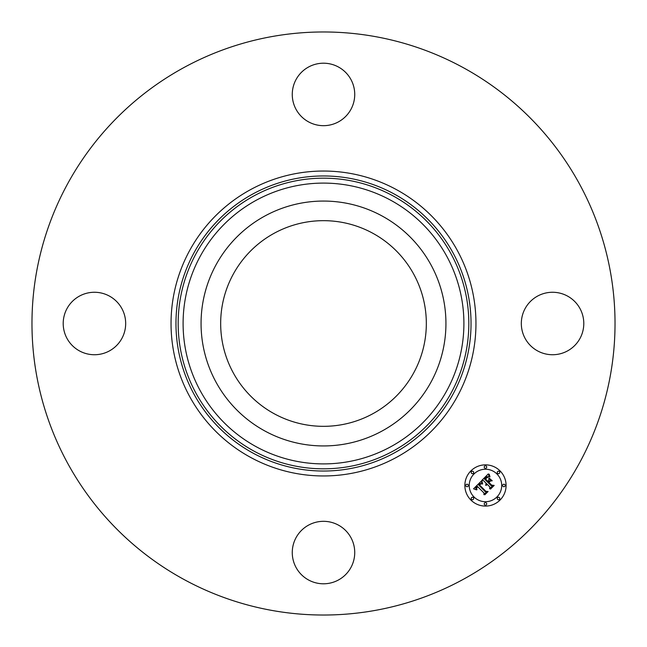 <?xml version="1.0" encoding="UTF-8"?>
<svg xmlns="http://www.w3.org/2000/svg" width="647" height="647" viewBox="0 0 647 647"><rect width="100%" height="100%" fill="white"/><g stroke="black" fill="none" stroke-linecap="round" stroke-linejoin="round"><path stroke-width="0.97" d="M274.199 413.74A102.824 102.824 0 0 1 233.26 274.199A102.824 102.824 0 0 1 372.801 233.26A102.824 102.824 0 0 1 413.74 372.801A102.824 102.824 0 0 1 274.199 413.74M183.732 579.34A291.53 291.53 0 0 1 67.66 183.732A291.53 291.53 0 0 1 463.268 67.66A291.53 291.53 0 0 1 579.34 463.268A291.53 291.53 0 0 1 183.732 579.34M216.049 264.801A122.445 122.445 0 0 1 382.199 216.049A122.445 122.445 0 0 1 430.951 382.199A122.445 122.445 0 0 1 264.801 430.951A122.445 122.445 0 0 1 216.049 264.801M338.478 67.029A31.234 31.234 0 0 1 350.909 109.416A31.234 31.234 0 0 1 308.522 121.854A31.234 31.234 0 0 1 296.091 79.468A31.234 31.234 0 0 1 338.478 67.029M67.029 308.522A31.234 31.234 0 0 1 109.416 296.091A31.234 31.234 0 0 1 121.854 338.478A31.234 31.234 0 0 1 79.468 350.909A31.234 31.234 0 0 1 67.029 308.522M308.522 579.971A31.234 31.234 0 0 1 296.091 537.584A31.234 31.234 0 0 1 338.478 525.146A31.234 31.234 0 0 1 350.909 567.532A31.234 31.234 0 0 1 308.522 579.971M525.146 308.522A31.234 31.234 0 0 1 567.532 296.091A31.234 31.234 0 0 1 579.971 338.478A31.234 31.234 0 0 1 537.584 350.909A31.234 31.234 0 0 1 525.146 308.522M500.05 470.895A20.615 20.615 0 0 1 500.05 500.05A20.615 20.615 0 0 1 470.895 500.05A20.615 20.615 0 0 1 470.895 470.895A20.615 20.615 0 0 1 500.05 470.895M496.953 473.984A16.24 16.24 0 0 1 496.953 496.953A16.24 16.24 0 0 1 473.984 496.953A16.24 16.24 0 0 1 473.984 473.984A16.24 16.24 0 0 1 496.953 473.984M481.158 481.247L482.12 483.956L480.276 483.495L478.529 484.838L485.355 491.817L486.803 491.76L483.891 494.672L484.037 493.038L477.696 486.698L476.572 488.226L476.976 489.739L476.338 488.194L477.219 486.221L475.755 488.032L476.443 489.852L473.547 488.8L481.158 481.247M481.95 481.311L482.63 483.996L481.95 481.311M481.053 483.843L479.484 484.918L485.889 491.332L488.097 491.518L484.838 494.769L487.571 491.696L485.743 491.574L479.103 484.935L481.053 483.843M488.315 473.903L489.181 476.863L486.948 476.669L484.36 478.917L487.345 481.894L487.733 481.505L485.104 478.877L486.851 477.195L488.404 476.871L485.436 478.885L487.895 481.344L488.857 480.381L488.8 478.287L491.469 480.956L489.334 480.972L487.878 482.427L491.089 485.638L492.731 485.654L489.609 488.784L489.819 486.916L487.078 484.174L486.334 485.396L486.609 483.705L485.711 485.339L486.067 483.172L483.382 480.478L481.7 480.519L488.315 473.903M489.221 474.194L489.989 476.904L489.269 475.852L489.221 474.194M492.238 480.802L489.221 478.117L492.238 480.802M488.962 482.419L491.688 485.145L494.203 485.412L490.507 489.1L493.669 485.598L491.607 485.379L488.631 482.403L490.264 481.109L488.962 482.419M473.321 471.558A1.245 1.245 0 0 1 473.321 473.321A1.245 1.245 0 0 1 471.558 473.321A1.245 1.245 0 0 1 471.558 471.558A1.245 1.245 0 0 1 473.321 471.558M499.387 471.558A1.245 1.245 0 0 1 499.387 473.321A1.245 1.245 0 0 1 497.616 473.321A1.245 1.245 0 0 1 497.616 471.558A1.245 1.245 0 0 1 499.387 471.558M486.358 466.155A1.245 1.245 0 0 1 486.358 467.927A1.245 1.245 0 0 1 484.587 467.927A1.245 1.245 0 0 1 484.587 466.155A1.245 1.245 0 0 1 486.358 466.155M499.387 497.616A1.245 1.245 0 0 1 499.387 499.387A1.245 1.245 0 0 1 497.616 499.387A1.245 1.245 0 0 1 497.616 497.616A1.245 1.245 0 0 1 499.387 497.616M504.781 484.587A1.245 1.245 0 0 1 504.781 486.358A1.245 1.245 0 0 1 503.018 486.358A1.245 1.245 0 0 1 503.018 484.587A1.245 1.245 0 0 1 504.781 484.587M471.558 499.387A1.245 1.245 0 0 1 471.558 497.616A1.245 1.245 0 0 1 473.321 497.616A1.245 1.245 0 0 1 473.321 499.387A1.245 1.245 0 0 1 471.558 499.387M466.155 486.358A1.245 1.245 0 0 1 466.155 484.587A1.245 1.245 0 0 1 467.927 484.587A1.245 1.245 0 0 1 467.927 486.358A1.245 1.245 0 0 1 466.155 486.358M484.587 504.781A1.245 1.245 0 0 1 484.587 503.018A1.245 1.245 0 0 1 486.358 503.018A1.245 1.245 0 0 1 486.358 504.781A1.245 1.245 0 0 1 484.587 504.781M394.233 194.027A147.54 147.54 0 0 1 452.973 394.233A147.54 147.54 0 0 1 252.767 452.973A147.54 147.54 0 0 1 194.027 252.767A147.54 147.54 0 0 1 394.233 194.027M396.595 189.708A152.457 152.457 0 0 1 457.292 396.595A152.457 152.457 0 0 1 250.405 457.292A152.457 152.457 0 0 1 189.708 250.405A152.457 152.457 0 0 1 396.595 189.708M393.174 195.968A145.324 145.324 0 0 1 451.032 393.174A145.324 145.324 0 0 1 253.826 451.032A145.324 145.324 0 0 1 195.968 253.826A145.324 145.324 0 0 1 393.174 195.968M390.812 200.287A140.399 140.399 0 0 1 446.713 390.812A140.399 140.399 0 0 1 256.188 446.713A140.399 140.399 0 0 1 200.287 256.188A140.399 140.399 0 0 1 390.812 200.287"/></g></svg>
